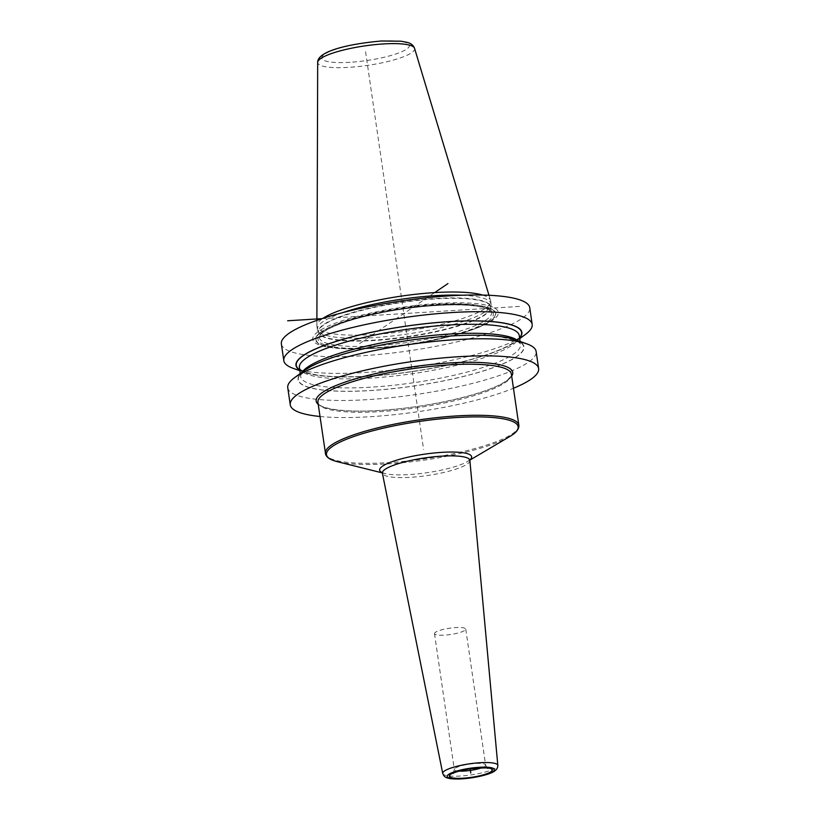 <?xml version="1.0" encoding="UTF-8"?>
<svg xmlns="http://www.w3.org/2000/svg" width="820" height="820" viewBox="0 0 820 820"><rect width="100%" height="100%" fill="white"/><g stroke="black" fill="none" stroke-linecap="round" stroke-linejoin="round"><path stroke-width="0.61" stroke-dasharray="4.1 3.07" d="M281.373 343.959A125.501 25.235 171.7 0 0 361.405 355.839A125.501 25.235 -8.3 0 0 529.751 307.726M293.222 368.354A125.501 25.235 171.7 0 0 363.834 372.546A125.501 25.235 171.7 0 0 525.364 334.488M319.995 416.488A125.501 25.235 171.7 0 0 370.281 416.714A125.501 25.235 -8.3 0 0 513.453 388.26M287.758 387.737A125.501 25.235 171.7 0 0 367.79 399.627A125.501 25.235 171.7 0 0 536.136 351.503M299.761 370.158A114.134 22.95 171.7 0 0 304.538 372.382A114.134 22.95 171.7 0 0 368.764 376.195A114.134 22.95 -8.3 0 0 515.667 341.581L519.685 338.639M519.603 338.086A114.134 22.95 -8.3 0 1 515.667 341.581M438.556 303.42A93.787 18.86 -8.3 0 1 467.297 331.434A93.787 18.86 -8.3 0 1 372.557 348.264A93.787 18.86 -8.3 0 1 347.998 348.838A93.787 18.86 -8.3 0 1 324.802 327.733A93.787 18.86 -8.3 0 1 438.556 303.42M342.924 312.584A87.781 17.65 171.7 0 0 317.361 329.322A87.781 17.65 171.7 0 0 317.627 330.265A87.781 17.65 171.7 0 0 373.336 337.635A87.781 17.65 -8.3 0 0 491.088 304.958A87.781 17.65 -8.3 0 0 491.077 303.984L490.637 300.919A87.781 17.65 -8.3 0 1 372.885 334.57A87.781 17.65 -8.3 0 1 316.909 326.257A87.781 17.65 -8.3 0 1 316.868 325.735A87.781 17.65 -8.3 0 1 322.916 318.365M461.793 295.241A87.781 17.65 -8.3 0 1 491.077 303.984M482.621 295.067A87.781 17.65 -8.3 0 1 490.524 300.397A87.781 17.65 -8.3 0 1 490.637 300.919M515.401 339.787A114.134 22.95 -8.3 0 1 492.082 368.077A114.134 22.95 -8.3 0 1 370.855 390.545A114.134 22.95 171.7 0 1 304.281 370.589M435.512 632.261A15.795 3.177 171.7 0 0 434.497 633.634A15.795 3.177 171.7 0 0 447.525 634.885A15.795 3.177 171.7 0 0 464.745 630.447A15.795 3.177 -8.3 0 0 465.76 629.073A15.795 3.177 -8.3 0 0 452.732 627.823A15.795 3.177 -8.3 0 0 435.512 632.261M322.065 318.642L519.911 306.403M365.566 51.721L423.602 449.503M359.611 343.59L434.661 292.607M467.297 331.434L465.596 331.987C438.064 340.495 407.417 345.948 373.654 348.315L349.781 348.879A91.04 18.306 171.7 0 1 327.272 328.389A91.04 18.306 171.7 0 1 437.695 304.784A91.04 18.306 -8.3 0 1 465.596 331.987A91.04 18.306 -8.3 0 1 373.633 348.315A91.04 18.306 171.7 0 1 349.781 348.879L347.998 348.838M437.562 304.938A90.63 18.224 171.7 0 0 321.809 331.792A90.63 18.224 171.7 0 0 373.787 348.274A90.63 18.224 -8.3 0 0 489.53 321.419A90.63 18.224 -8.3 0 0 437.562 304.938M436.834 305.43A88.57 17.814 -8.3 0 1 487.623 321.542A88.57 17.814 -8.3 0 1 374.504 347.782A88.57 17.814 171.7 0 1 323.715 331.669A88.57 17.814 171.7 0 1 436.834 305.43M436.055 304.281A86.992 17.497 -8.3 0 1 491.528 312.512A86.992 17.497 -8.3 0 1 374.842 345.876A86.992 17.497 171.7 0 1 319.369 337.635L318.58 332.264A86.992 17.497 171.7 0 0 374.053 340.505A86.992 17.497 -8.3 0 0 490.749 307.151A86.992 17.497 -8.3 0 0 435.276 298.91A86.992 17.497 171.7 0 0 318.58 332.264L318.744 332.817A87.043 17.507 171.7 0 0 373.981 340.126A87.043 17.507 -8.3 0 0 490.749 307.726L491.528 312.512C490.462 311.733 493.906 311.415 483.769 307.674C473.673 304.968 457.99 304.24 436.711 305.481C402.61 307.459 360.687 315.638 338.045 324.689C327.754 328.84 321.707 332.5 319.882 335.667L319.369 337.635A86.992 17.497 171.7 0 1 436.055 304.281M317.627 330.265L318.744 332.817A87.043 17.507 171.7 0 1 435.235 298.5A87.043 17.507 -8.3 0 1 490.749 307.726L491.088 304.958M414.53 48.298A48.964 9.84 -8.3 0 1 348.92 67.353A48.964 9.84 -8.3 0 1 317.678 62.422M349.996 62.299A44.27 8.897 -8.3 0 1 324.607 54.253A44.27 8.897 -8.3 0 1 381.146 41.133A44.27 8.897 -8.3 0 1 406.535 49.19A44.27 8.897 -8.3 0 1 349.996 62.299M451.082 336.046A113.847 22.888 -8.3 0 1 516.364 356.751A113.847 22.888 -8.3 0 1 370.958 390.484A113.847 22.888 171.7 0 1 305.675 369.779A113.847 22.888 171.7 0 1 451.082 336.046M518.045 340.731A111.089 22.335 -8.3 0 1 520.546 344.543A111.089 22.335 -8.3 0 1 371.542 387.142A111.089 22.335 171.7 0 1 300.704 376.616L300.253 373.53M302.016 372.249A111.089 22.335 171.7 0 0 300.704 376.616C300.202 375.58 301.688 373.571 305.183 370.578C310.155 366.765 318.426 362.778 330.019 358.627C359.908 347.854 409.877 338.537 450.856 336.128C471.039 334.909 487.572 335.154 500.487 336.846L514.622 340.064L519.173 342.534L520.546 344.543L520.095 341.458M299.392 367.627A111.089 22.335 171.7 0 0 370.23 378.143A111.089 22.335 -8.3 0 0 519.234 335.554C519.747 336.589 518.25 338.598 514.755 341.591C509.794 345.415 501.512 349.392 489.929 353.543C460.04 364.316 410.072 373.633 369.082 376.042C338.66 377.743 317.463 376.452 305.481 372.167C298.377 368.754 300.714 369.441 299.392 367.627M519.572 337.83A113.847 22.888 -8.3 0 1 368.867 376.124A113.847 22.888 171.7 0 1 299.731 369.902M318.221 404.332A99.333 19.977 171.7 0 0 406.802 407.899A99.333 19.977 171.7 0 0 506.36 381.034A99.333 19.977 -8.3 0 0 511.68 376.113M317.934 402.353A97.754 19.659 171.7 0 0 398.571 410.072A97.754 19.659 171.7 0 0 505.12 382.653A97.754 19.659 -8.3 0 0 511.393 374.135C512.315 375.14 510.409 377.518 505.694 381.249C489.95 392.606 436.681 405.818 390.197 409.621C349.361 413.71 317.473 408.913 317.934 402.353M325.386 453.419A97.754 19.659 171.7 0 0 387.716 462.675A97.754 19.659 171.7 0 0 512.561 433.718A97.754 19.659 171.7 0 0 518.845 425.201M337.512 461.732A96.842 19.475 171.7 0 0 425.129 459.969A96.842 19.475 171.7 0 0 509.599 436.63M382.171 472.638A46.484 9.348 171.7 0 0 384.928 473.56A46.484 9.348 171.7 0 0 426.984 472.709A46.484 9.348 171.7 0 0 467.533 461.506A46.484 9.348 171.7 0 0 468.65 460.799A46.484 9.348 -8.3 0 0 469.911 459.835M469.87 460.44A44.208 8.887 -8.3 0 1 467.021 464.202A44.208 8.887 171.7 0 1 419.071 476.574A44.208 8.887 171.7 0 1 382.386 473.202M442.728 773.455A27.839 5.596 171.7 0 0 465.832 775.587A27.839 5.596 171.7 0 0 496.028 767.786A27.839 5.596 -8.3 0 0 497.822 765.419M459.159 771.097A15.795 3.177 171.7 0 1 454.321 769.549A15.795 3.177 171.7 0 1 455.336 768.166A15.795 3.177 -8.3 0 1 472.556 763.738A15.795 3.177 -8.3 0 1 485.594 764.988A15.795 3.177 -8.3 0 1 484.579 766.362A15.795 3.177 171.7 0 1 481.391 767.858M304.538 372.382L299.843 370.712M317.361 329.322L316.909 326.257M316.889 320.384L316.868 325.735M488.976 295.282L490.524 300.397M470.003 459.589L467.533 461.506L469.87 460.122M382.017 472.422L384.928 473.56L382.294 472.894M487.07 767.848L485.594 764.988L465.76 629.073M434.497 633.634L454.321 769.549L453.122 773.455"/><path stroke-width="1.23" d="M519.685 338.639L525.364 334.488A125.501 25.235 171.7 0 0 532.18 324.433L529.751 307.726A125.501 25.235 -8.3 0 0 449.719 295.835A125.501 25.235 171.7 0 0 281.373 343.959L283.812 360.667A125.501 25.235 171.7 0 0 293.222 368.354L299.843 370.712M532.18 324.433A125.501 25.235 171.7 0 0 452.158 312.543A125.501 25.235 171.7 0 0 283.812 360.667M526.727 343.816A125.501 25.235 171.7 0 0 456.104 339.623A125.501 25.235 171.7 0 0 294.575 377.682L304.281 370.589A114.134 22.95 171.7 0 1 451.174 335.974A114.134 22.95 -8.3 0 1 515.401 339.787L526.727 343.816A125.501 25.235 171.7 0 1 536.136 351.503L538.627 368.6A125.501 25.235 -8.3 0 0 458.595 356.71A125.501 25.235 171.7 0 0 290.249 404.834A125.501 25.235 171.7 0 0 319.995 416.488M294.575 377.682A125.501 25.235 171.7 0 0 287.758 387.737L290.249 404.834M519.603 338.086A114.134 22.95 -8.3 0 0 449.083 321.624A114.134 22.95 171.7 0 0 333.217 342.288A114.134 22.95 171.7 0 0 299.761 370.158M538.627 368.6A125.501 25.235 -8.3 0 1 513.453 388.26M461.793 295.241A87.781 17.65 -8.3 0 0 435.102 295.661A87.781 17.65 171.7 0 0 342.924 312.584M322.916 318.365A87.781 17.65 -8.3 0 1 434.661 292.607A87.781 17.65 -8.3 0 1 482.621 295.067M287.635 320.774L322.065 318.642M470.178 768.801L470.793 773.004L470.178 768.801M434.661 292.607L447.935 283.587M316.889 320.384L317.678 62.422A48.964 9.84 -8.3 0 1 383.37 43.942A48.964 9.84 -8.3 0 1 414.53 48.298L488.976 295.282M302.016 372.249A111.089 22.335 171.7 0 1 449.719 334.027A111.089 22.335 -8.3 0 1 518.045 340.731M520.095 341.458L519.234 335.554A111.089 22.335 -8.3 0 0 448.407 325.027A111.089 22.335 171.7 0 0 299.392 367.627L300.253 373.53M299.731 369.902A113.847 22.888 171.7 0 1 333.863 342.155A113.847 22.888 171.7 0 1 448.981 321.686A113.847 22.888 -8.3 0 1 519.572 337.83M511.68 376.113A99.333 19.977 -8.3 0 0 439.366 363.711A99.333 19.977 -8.3 0 0 322.526 392.401A99.333 19.977 171.7 0 0 318.221 404.332M518.845 425.201L511.393 374.135A97.754 19.659 -8.3 0 0 430.756 366.417A97.754 19.659 -8.3 0 0 324.207 393.836A97.754 19.659 171.7 0 0 317.934 402.353L325.622 454.413C326.708 457.119 329.394 459.179 333.678 460.594L337.512 461.732A96.842 19.475 171.7 0 1 332.705 446.234A96.842 19.475 -8.3 0 1 456.391 417.544A96.842 19.475 -8.3 0 1 511.926 435.154A96.842 19.475 171.7 0 1 509.599 436.63L511.987 435.112C516.292 432.324 518.588 429.352 518.896 426.215L518.845 425.201A97.754 19.659 171.7 0 0 456.504 415.935A97.754 19.659 171.7 0 0 331.659 444.901A97.754 19.659 171.7 0 0 325.386 453.419M469.911 459.835A46.484 9.348 -8.3 0 0 440.094 452.476A46.484 9.348 -8.3 0 0 382.622 466.119A46.484 9.348 171.7 0 0 382.171 472.638M442.728 773.455C443.897 775.812 444.05 778.867 456.176 779C469.019 779.246 489.222 775.146 494.573 771.077C496.776 769.549 497.863 767.663 497.822 765.419A27.839 5.596 -8.3 0 0 474.995 763.143A27.839 5.596 -8.3 0 0 444.501 770.974A27.839 5.596 171.7 0 0 442.728 773.455L382.386 473.202A44.208 8.887 171.7 0 1 385.205 469.255A44.208 8.887 -8.3 0 1 433.616 456.832A44.208 8.887 -8.3 0 1 469.87 460.44L469.737 459.907M492.912 771.64A23.903 4.807 171.7 0 0 479.208 767.294A23.903 4.807 171.7 0 0 448.683 774.377A23.903 4.807 171.7 0 0 462.388 778.723A23.903 4.807 171.7 0 0 492.912 771.64M450.692 774.254A21.72 4.366 -8.3 0 1 478.439 767.817A21.72 4.366 -8.3 0 1 490.893 771.764A21.72 4.366 -8.3 0 1 463.146 778.2A21.72 4.366 -8.3 0 1 450.692 774.254M459.159 771.097A15.795 3.177 171.7 0 0 481.391 767.858M317.678 62.422C317.391 50.625 351.442 43.583 381.526 41L401.031 41.205L407.181 42.373C410.943 43.327 413.393 45.295 414.53 48.298M469.87 460.122L509.599 436.63M382.294 472.894L337.512 461.732M382.386 473.202L382.356 472.648M497.822 765.419L469.87 460.44M453.142 773.444L453.183 773.403C454.095 772.317 459.825 770.769 470.403 768.77C483.4 767.786 489.222 767.663 487.859 768.391L487.07 767.848"/></g></svg>
